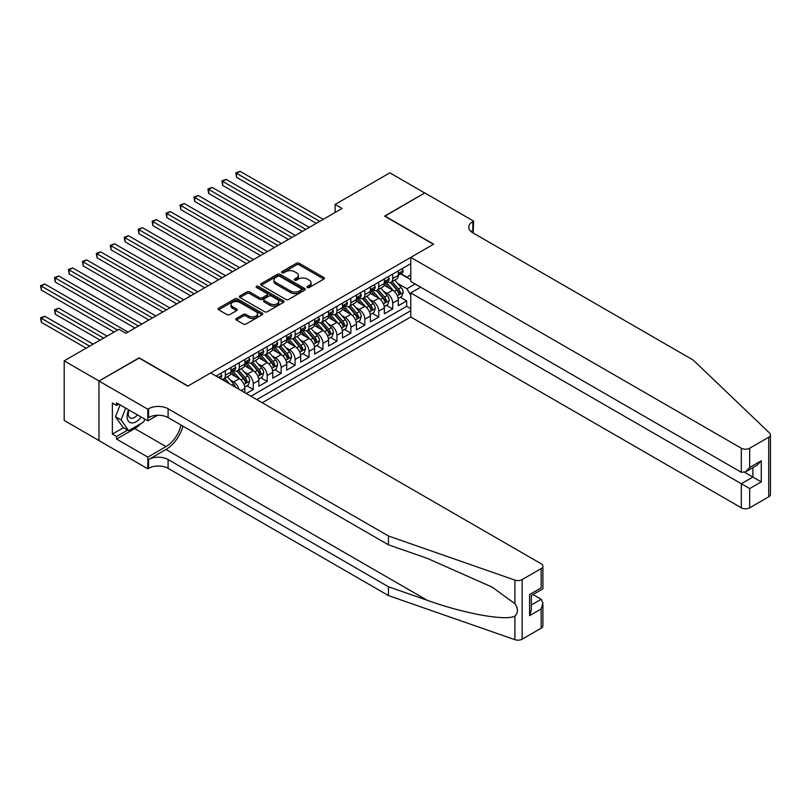 <?xml version="1.0" encoding="UTF-8"?>
<svg xmlns="http://www.w3.org/2000/svg" width="811" height="811" viewBox="0 0 811 811"><rect width="100%" height="100%" fill="white"/><g stroke="black" fill="none" stroke-linecap="round" stroke-linejoin="round"><path stroke-width="1.22" d="M307.389 287.489A1.358 0.781 0 0 0 309.305 287.489L323.853 279.085A1.936 1.115 0 0 0 324.42 278.295A1.936 1.115 0 0 0 323.853 277.504L299.218 263.281A1.936 1.115 0 0 0 296.471 263.281L281.934 271.675A1.358 0.781 0 0 0 281.529 272.232A1.358 0.781 0 0 0 281.934 272.78A1.358 0.781 0 0 0 283.85 272.78L285.725 271.695A6.194 3.579 0 0 1 294.494 271.695L296.542 272.881A6.194 3.579 0 0 1 298.357 275.416A6.194 3.579 0 0 1 296.542 277.94L294.657 279.025A1.358 0.781 0 0 0 294.261 279.582A1.358 0.781 0 0 0 294.657 280.14A1.358 0.781 0 0 0 296.583 280.14L298.458 279.045A6.194 3.579 0 0 1 307.217 279.045L309.275 280.231A6.194 3.579 0 0 1 311.089 282.765A6.194 3.579 0 0 1 309.275 285.29L307.389 286.374A1.358 0.781 0 0 0 306.994 286.932A1.358 0.781 0 0 0 307.389 287.489L307.389 286.374M236.376 318.449A1.936 1.115 0 0 0 235.808 319.24A1.936 1.115 0 0 0 236.376 320.031L243.29 324.025A1.936 1.115 0 0 0 246.027 324.025L262.186 314.698A1.936 1.115 0 0 0 262.754 313.908A1.936 1.115 0 0 0 262.186 313.117L237.542 298.884A1.936 1.115 0 0 0 234.805 298.884L218.646 308.21A1.936 1.115 0 0 0 218.078 309.001A1.936 1.115 0 0 0 218.646 309.792L226.999 314.617A1.936 1.115 0 0 0 229.736 314.617L236.65 310.623A1.936 1.115 0 0 0 237.217 309.832A1.936 1.115 0 0 0 236.65 309.042L232.514 306.649A5.18 2.991 0 0 1 230.993 304.541A5.18 2.991 0 0 1 234.186 301.773A5.18 2.991 0 0 1 239.833 302.422L256.053 311.789A5.18 2.991 0 0 1 257.574 313.908A5.18 2.991 0 0 1 254.38 316.665A5.18 2.991 0 0 1 248.734 316.016L246.027 314.455A1.936 1.115 0 0 0 243.29 314.455L236.376 318.449L236.376 320.031M139.157 358.077L99.054 380.988L64.191 360.854L64.191 420.443L98.983 440.535M139.157 357.833L187.97 386.026L433.429 244.304L384.617 216.121L424.721 192.967L389.848 172.844L335.105 204.443L335.105 212.492M64.191 360.854L118.933 329.256L125.908 333.28L342.08 208.468L335.105 204.443M285.867 299.441A1.936 1.115 0 0 0 288.604 299.441L304.754 290.115A1.936 1.115 0 0 0 305.321 289.324A1.936 1.115 0 0 0 304.754 288.534L280.119 274.311A1.936 1.115 0 0 0 277.382 274.311L261.223 283.637A1.936 1.115 0 0 0 260.655 284.428A1.936 1.115 0 0 0 261.223 285.208L285.867 299.441M257.046 287.783A1.358 0.781 0 0 1 258.415 287.966L258.415 286.364L283.475 300.82A1.936 1.115 0 0 1 284.032 301.611A1.936 1.115 0 0 1 283.475 302.402L267.316 311.728A1.936 1.115 0 0 1 264.579 311.728L239.934 297.505L239.934 295.924A1.936 1.115 0 0 0 239.367 296.714A1.936 1.115 0 0 0 239.934 297.505M239.934 295.924L246.848 291.93A1.936 1.115 0 0 1 249.585 291.93L259.581 297.698A1.936 1.115 0 0 0 262.318 297.698L266.91 295.052A1.936 1.115 0 0 0 267.468 294.261A1.936 1.115 0 0 0 266.91 293.47L256.499 287.469A1.358 0.781 0 0 1 256.104 286.912A1.358 0.781 0 0 1 256.945 286.192A1.358 0.781 0 0 1 258.415 286.364M246.27 393.507L253.245 389.483L246.899 385.823M244.162 371.925L247.659 373.942A7.887 4.552 60 0 1 253.245 383.603L258.821 380.389L258.821 386.259L267.184 381.434L260.838 377.764M258.111 363.865L261.608 365.893A7.887 4.552 60 0 1 267.184 375.554L272.77 372.33L272.77 378.21L281.133 373.384L274.787 369.715M272.05 355.816L275.558 357.844A7.887 4.552 60 0 1 281.133 367.505L286.709 364.281L286.709 370.161L295.082 365.325L288.736 361.665M285.999 347.767L289.507 349.784A7.887 4.552 60 0 1 295.082 359.445L300.658 356.232L300.658 362.111L309.032 357.276L302.685 353.616M299.948 339.718L303.446 341.735A7.887 4.552 60 0 1 309.032 351.396L314.607 348.172L314.607 354.052L322.971 349.227L316.625 345.557M313.898 331.658L317.395 333.686A7.887 4.552 60 0 1 322.971 343.347L328.556 340.123L328.556 346.003L336.92 341.167L330.574 337.508M327.837 323.609L331.344 325.627A7.887 4.552 60 0 1 336.92 335.298L342.495 332.074L342.495 337.954L350.869 333.118L344.523 329.459M341.786 315.56L345.293 317.577A7.887 4.552 60 0 1 350.869 327.238L356.445 324.015L356.445 329.895L364.818 325.069L358.472 321.399M355.735 307.501L359.232 309.528A7.887 4.552 60 0 1 364.818 319.189L370.394 315.966L370.394 321.845L378.757 317.01L372.411 313.35M369.684 299.452L373.182 301.469A7.887 4.552 60 0 1 378.757 311.14L384.343 307.916L384.343 313.796L392.706 308.961L392.706 303.081A7.887 4.552 -120 0 0 387.131 293.42L383.633 291.402M386.36 305.301L392.706 308.961M244.871 392.706L244.871 388.439A7.887 4.552 -120 0 0 239.296 378.778L230.669 373.79M238.961 389.29A7.887 4.552 60 0 0 233.71 381.991L230.212 379.974M258.821 380.389A7.887 4.552 -120 0 0 253.245 370.718L244.618 365.741M272.77 372.33A7.887 4.552 -120 0 0 267.184 362.669L258.557 357.692M286.709 364.281A7.887 4.552 -120 0 0 281.133 354.62L272.506 349.642M300.658 356.232A7.887 4.552 -120 0 0 295.082 346.571L286.455 341.583M314.607 348.172A7.887 4.552 -120 0 0 309.032 338.511L300.405 333.534M328.556 340.123A7.887 4.552 -120 0 0 322.971 330.462L314.354 325.485M342.495 332.074A7.887 4.552 -120 0 0 336.92 322.413L328.293 317.425M356.445 324.015A7.887 4.552 -120 0 0 350.869 314.354L342.242 309.376M370.394 315.966A7.887 4.552 -120 0 0 364.818 306.305L356.191 301.327M384.343 307.916A7.887 4.552 -120 0 0 378.757 298.255L370.14 293.278M262.237 402.732L410.771 316.979L741.315 507.808L741.315 483.731L752.892 477.05L752.892 467.623M256.793 399.59L410.771 310.694M410.771 263.666L216.071 376.081M233.639 370.353L233.71 370.404A7.887 4.552 60 0 0 237.664 370.789L243.239 367.565A7.887 4.552 -120 0 0 244.871 363.957L244.871 359.445M247.588 362.304L247.659 362.345A7.887 4.552 60 0 0 251.603 362.74L257.188 359.516A7.887 4.552 -120 0 0 258.821 355.907L258.821 351.396M261.537 354.255L261.608 354.295A7.887 4.552 60 0 0 265.552 354.691L271.127 351.467A7.887 4.552 -120 0 0 272.77 347.858L272.77 343.347M275.487 346.206L275.558 346.246A7.887 4.552 60 0 0 279.501 346.632L285.077 343.418A7.887 4.552 -120 0 0 286.709 339.799L286.709 335.288M289.426 338.146L289.507 338.187A7.887 4.552 60 0 0 293.45 338.582L299.026 335.359A7.887 4.552 -120 0 0 300.658 331.75L300.658 327.238M303.375 330.097L303.446 330.138A7.887 4.552 60 0 0 307.389 330.533L312.975 327.309A7.887 4.552 -120 0 0 314.607 323.701L314.607 319.189M317.324 322.048L317.395 322.089A7.887 4.552 60 0 0 321.338 322.474L326.914 319.26A7.887 4.552 -120 0 0 328.556 315.641L328.556 311.14M331.273 313.989L331.344 314.039A7.887 4.552 60 0 0 335.288 314.425L340.863 311.201A7.887 4.552 -120 0 0 342.495 307.592L342.495 303.081M345.212 305.94L345.293 305.98A7.887 4.552 60 0 0 349.237 306.376L354.812 303.152A7.887 4.552 -120 0 0 356.445 299.543L356.445 295.032M359.161 297.89L359.232 297.931A7.887 4.552 60 0 0 363.186 298.316L368.762 295.103A7.887 4.552 -120 0 0 370.394 291.494L370.394 286.982M373.111 289.841L373.182 289.882A7.887 4.552 60 0 0 377.125 290.267L382.711 287.043A7.887 4.552 -120 0 0 384.343 283.434L384.343 278.923M250.944 396.204L406.656 306.305L406.656 300.911L398.292 305.737L398.292 299.867A7.887 4.552 -120 0 0 392.706 290.196L384.079 285.219M387.06 281.782L387.131 281.822A7.887 4.552 -120 0 0 391.074 282.218A7.887 4.552 -120 0 0 392.706 278.609L392.706 274.098M391.074 282.218L396.65 278.994A7.887 4.552 -120 0 0 398.292 275.385L398.292 270.874M216.983 376.598L216.983 375.554M225.346 370.718L225.346 375.229A7.887 4.552 60 0 1 223.714 378.838A7.887 4.552 60 0 1 221.281 379.082M223.714 378.838L229.29 375.625A7.887 4.552 -120 0 0 230.922 372.006L230.922 367.505M239.296 362.669L239.296 367.18A7.887 4.552 60 0 1 237.664 370.789M253.245 354.62L253.245 359.131A7.887 4.552 60 0 1 251.603 362.74M267.184 346.561L267.184 351.072A7.887 4.552 60 0 1 265.552 354.691M281.133 338.511L281.133 343.023A7.887 4.552 60 0 1 279.501 346.632M295.082 330.462L295.082 334.973A7.887 4.552 60 0 1 293.45 338.582M309.032 322.413L309.032 326.914A7.887 4.552 60 0 1 307.389 330.533M322.971 314.354L322.971 318.865A7.887 4.552 60 0 1 321.338 322.474M336.92 306.305L336.92 310.816A7.887 4.552 60 0 1 335.288 314.425M350.869 298.255L350.869 302.767A7.887 4.552 60 0 1 349.237 306.376M364.818 290.196L364.818 294.707A7.887 4.552 60 0 1 363.186 298.316M378.757 282.147L378.757 286.658A7.887 4.552 60 0 1 377.125 290.267M378.757 311.14L378.757 317.01M364.818 319.189L364.818 325.069M350.869 327.238L350.869 333.118M336.92 335.298L336.92 341.167M322.971 343.347L322.971 349.227M309.032 351.396L309.032 357.276M295.082 359.445L295.082 365.325M281.133 367.505L281.133 373.384M267.184 375.554L267.184 381.434M253.245 383.603L253.245 389.483M410.771 295.397L406.94 288.746L397.572 283.343M406.94 288.746L415.161 284.002M400.725 273.895L410.771 279.694M400.999 273.733L406.94 277.159L410.771 274.939M400.31 297.242L406.656 300.911M406.656 306.305L410.771 308.677M307.937 287.682L309.275 286.901A6.194 3.579 0 0 0 311.089 284.377L311.089 282.765M298.357 275.416L298.357 277.027A6.194 3.579 0 0 1 296.542 279.552L295.204 280.322M323.853 277.504L323.853 279.085L299.218 264.893A1.936 1.115 0 0 0 296.471 264.893L282.471 272.972M304.754 288.534L304.754 290.115L280.119 275.912A1.936 1.115 0 0 0 277.382 275.912L261.254 285.229L261.223 283.637M301.337 289.872A1.358 0.781 0 0 0 301.733 289.324A1.358 0.781 0 0 0 301.337 288.767L279.704 276.277A1.358 0.781 0 0 0 277.788 276.277L275.801 277.433A6.194 3.579 0 0 0 273.986 279.957A6.194 3.579 0 0 0 275.801 282.492L290.591 291.027A6.194 3.579 0 0 0 299.35 291.027L301.337 289.872L301.337 291.484A1.358 0.781 0 0 0 301.733 290.936L301.733 289.324M273.986 279.957L273.986 281.569A6.194 3.579 0 0 0 275.801 284.093L275.801 282.492M301.337 291.484L299.35 292.629A6.194 3.579 0 0 1 290.591 292.629L275.801 284.093M239.965 297.515L246.848 293.541L246.848 291.93M267.468 294.261L267.468 295.873A1.936 1.115 0 0 1 266.91 296.664L262.318 299.31A1.936 1.115 0 0 1 259.581 299.31L249.585 293.541A1.936 1.115 0 0 0 246.848 293.541M258.415 287.966L283.445 302.422M269.951 303.689A5.18 2.991 0 0 0 275.598 304.338A5.18 2.991 0 0 0 278.791 301.57A5.18 2.991 0 0 0 277.271 299.462L271.563 296.157A1.936 1.115 0 0 0 268.826 296.157L264.234 298.803A1.936 1.115 0 0 0 263.666 299.594A1.936 1.115 0 0 0 264.234 300.384L269.951 303.689L269.951 305.301A5.18 2.991 0 0 0 275.598 305.95A5.18 2.991 0 0 0 278.791 303.182L278.791 301.57M263.666 299.594L263.666 301.205A1.936 1.115 0 0 0 264.234 301.996L264.234 300.384M269.951 305.301L264.234 301.996M257.574 313.908L257.574 315.509A5.18 2.991 0 0 1 254.38 318.277A5.18 2.991 0 0 1 248.734 317.628L246.027 316.067A1.936 1.115 0 0 0 243.29 316.067L236.406 320.041M230.993 304.541L230.993 306.152A5.18 2.991 0 0 0 232.514 308.261L232.514 306.649M236.63 310.643L232.514 308.261M262.156 314.709L237.542 300.496A1.936 1.115 0 0 0 234.805 300.496L218.676 309.812L218.646 308.21M398.171 298.478L401.769 296.4L403.168 292.376A5.231 3.021 -120 0 0 401.131 287.469L394.764 280.089M393.487 290.713L386.198 282.279M389.341 288.26L385.113 283.363A12.52 7.228 -120 0 0 384.728 282.927M236.569 209.562L288.381 239.468L208.68 193.454L208.68 189.429L212.168 187.412L295.356 235.443M390.365 282.502L396.812 289.963A5.231 3.021 60 0 1 398.677 293.562C399.458 294.616 400.016 294.292 400.35 292.599A5.231 3.021 -120 0 0 398.485 289L392.108 281.62M390.74 282.38L397.664 290.399A2.666 1.541 60 0 1 398.343 291.443L400.35 292.599M398.677 293.562L399.053 294.18M401.982 268.745L403.168 270.793A5.231 3.021 60 0 1 402.084 273.104L399.438 274.635A5.231 3.021 -120 0 0 400.35 273.429L400.239 272.972M319.767 221.352L236.569 173.321L240.056 171.314L323.254 219.345M398.465 274.878L398.485 274.878A5.231 3.021 -120 0 0 399.438 274.635M399.671 273.043L400.35 273.429L398.677 274.402A5.231 3.021 60 0 1 398.292 275.142M316.28 223.37L236.569 177.345L236.569 173.321L235.808 172.885L240.056 171.314M236.569 177.345L235.808 172.885M128.614 409.808A12.824 7.4 120 0 0 131.625 422.947A12.824 7.4 120 0 0 141.185 417.067M129.04 410.062A8.779 5.069 120 0 0 130.115 417.908A8.779 5.069 120 0 0 131.402 418.314A8.779 5.069 120 0 0 137.454 414.918M144.784 419.145L143.689 421.973L128.625 430.671L123.049 427.448L115.517 416.732L120.109 404.902M128.625 430.671L121.103 419.956L125.695 408.126M115.517 416.732L121.103 419.956M420.676 287.185L410.771 292.903L749.678 488.567L749.678 507.808L768.716 496.819L768.716 437.23A5.92 3.416 0 0 0 770.45 434.818A5.92 3.416 0 0 0 769.598 433.054L693.192 360.054L472.833 232.828A13.807 7.968 180 0 1 468.788 227.192A13.807 7.968 180 0 1 472.833 221.555L473.604 221.109L424.792 192.927L384.83 216.243M410.771 292.903L410.771 316.979M384.83 216L433.642 244.182L410.771 257.391L741.315 448.219A5.92 3.416 0 0 0 749.678 448.219L768.716 437.23M473.604 221.109L473.178 233.031M410.771 257.391L410.771 281.468L741.315 472.296L741.315 448.219M770.45 434.818L770.45 494.406A5.92 3.416 180 0 1 768.716 496.819M749.678 507.808A5.92 3.416 180 0 1 741.315 507.808M471.09 231.601A13.807 7.968 180 0 1 472.833 230.375L472.833 221.555M744.66 472.296L761.255 481.886L749.678 488.567M749.678 448.219L749.678 467.471L745.491 471.89L741.315 472.296M749.678 467.471L761.255 460.79L757.068 465.2L745.491 471.89M541.17 628.19L541.17 608.949L542.904 603.11L542.904 625.778A5.92 3.416 180 0 1 541.17 628.19L522.132 639.18A5.92 3.416 180 0 1 514.894 639.686L388.459 595.578L388.459 586.758L168.09 459.533A13.807 7.968 -0 0 0 148.565 459.533L166.002 449.476A25.688 14.831 120 0 0 182.972 426.18M388.459 586.758L427.225 600.292C464.277 613.643 505.679 621.125 514.894 616.127C518.249 612.69 518.249 608.534 514.894 603.668L492.145 587.123L427.225 558.333L388.459 544.81L168.09 417.584A13.807 7.968 -0 0 0 148.565 417.584L148.565 408.764L147.805 409.21L98.983 381.028L138.945 357.955L187.757 386.137L210.637 372.938L541.17 563.777A5.92 3.416 -0 0 1 542.904 566.19A5.92 3.416 -0 0 1 541.17 568.602L522.132 579.591L522.132 639.18M388.459 595.578L168.09 468.352A13.807 7.968 -0 0 0 148.565 468.352L147.805 468.799L98.983 440.616L98.983 381.028M388.459 544.81L388.459 535.99L168.09 408.764A13.807 7.968 -0 0 0 148.565 408.764M514.894 603.668L514.894 580.098L388.459 535.99M140.911 423.575A22.191 12.814 -60 0 1 134.758 428.573L116.561 439.086L116.561 436.511L127.651 430.104M118.791 404.142L116.561 405.429L112.374 403.006L112.374 434.098L116.561 436.511M116.561 405.429L116.561 402.854L147.805 420.889L147.805 409.21M147.805 468.799L147.805 457.12L166.002 446.618A22.191 12.814 120 0 0 181.025 425.055M116.561 439.086L147.805 457.12M532.999 594.564L541.17 599.278L542.904 603.11M157.537 415.262L147.805 420.889M514.894 580.098A5.92 3.416 -0 0 0 522.132 579.591M112.374 434.098L123.465 427.691M541.17 608.949L529.593 615.63L531.327 609.801L531.327 595.527L542.904 588.847L542.904 566.19M529.593 615.63L529.593 594.534C531.854 595.832 531.854 595.832 529.593 594.534L541.17 587.853C543.431 589.151 543.431 589.151 541.17 587.853L541.17 568.602M384.221 306.538L387.83 304.449L389.219 300.425A5.231 3.021 -120 0 0 387.182 295.518L380.815 288.138M379.538 298.762L372.249 290.328M375.392 296.309L371.164 291.413A12.52 7.228 -120 0 0 370.779 290.977M222.63 217.612L274.442 247.527L194.731 201.503L194.731 197.478L198.219 195.471L281.417 243.493M376.416 290.551L382.863 298.012A5.231 3.021 60 0 1 384.728 301.611C385.509 302.665 386.066 302.341 386.401 300.648A5.231 3.021 -120 0 0 384.536 297.049L378.159 289.669M376.801 290.429L383.725 298.448A2.666 1.541 60 0 1 384.394 299.492L386.401 300.648M384.728 301.611L385.103 302.239M370.272 314.587L373.881 312.509L375.27 308.474A5.231 3.021 -120 0 0 373.242 303.567L366.866 296.197M365.589 306.811L358.31 298.387M361.442 304.358L357.215 299.462A12.52 7.228 -120 0 0 356.83 299.026M208.68 225.661L260.493 255.577L180.782 209.562L180.782 205.528L184.269 203.52L267.468 251.552M362.466 298.6L368.914 306.071A5.231 3.021 60 0 1 370.779 309.67C371.57 310.714 372.127 310.4 372.452 308.697A5.231 3.021 -120 0 0 370.586 305.098L364.22 297.728M362.852 298.478L369.775 306.497A2.666 1.541 60 0 1 370.445 307.541L372.452 308.697M370.779 309.67L371.164 310.289M356.333 322.636L359.932 320.558L361.331 316.533A5.231 3.021 -120 0 0 359.293 311.627L352.917 304.247M351.639 314.871L344.361 306.436M347.503 312.407L343.276 307.521A12.52 7.228 -120 0 0 342.881 307.085M194.731 233.71L246.544 263.626L166.843 217.612L166.843 213.587L170.33 211.57L253.519 259.601M348.527 306.659L354.965 314.121A5.231 3.021 60 0 1 356.83 317.719C357.621 318.774 358.178 318.449 358.503 316.756A5.231 3.021 -120 0 0 356.647 313.158L350.271 305.777M348.902 306.538L355.826 314.556A2.666 1.541 60 0 1 356.495 315.591L358.503 316.756M356.83 317.719L357.215 318.338M342.384 330.685L345.983 328.607L347.382 324.582A5.231 3.021 -120 0 0 345.344 319.676L338.978 312.296M337.7 322.92L330.412 314.486M333.554 320.467L329.327 315.57A12.52 7.228 -120 0 0 328.942 315.134M180.782 241.769L232.595 271.685L152.894 225.661L152.894 221.636L156.381 219.619L239.569 267.65M334.578 314.709L341.025 322.17A5.231 3.021 60 0 1 342.881 325.769C343.671 326.823 344.229 326.498 344.563 324.805A5.231 3.021 -120 0 0 342.698 321.207L336.322 313.827M334.953 314.587L341.877 322.606A2.666 1.541 60 0 1 342.556 323.65L344.563 324.805M342.881 325.769L343.266 326.387M388.033 276.794L389.219 278.842A5.231 3.021 60 0 1 388.145 281.164L385.489 282.684A5.231 3.021 -120 0 0 386.401 281.488L386.289 281.022M305.818 229.401L222.63 181.38L226.117 179.363L309.305 227.394M384.515 282.938L384.536 282.938A5.231 3.021 -120 0 0 385.489 282.684M385.722 281.093L386.401 281.488L384.728 282.451A5.231 3.021 60 0 1 384.343 283.191M302.331 231.419L222.63 185.405L222.63 181.38L221.859 180.934L226.117 179.363M222.63 185.405L221.859 180.934M374.094 284.843L375.27 286.901A5.231 3.021 60 0 1 374.195 289.213L371.539 290.743A5.231 3.021 -120 0 0 372.452 289.537L372.34 289.071M291.869 237.461L207.91 188.983L212.168 187.412M370.566 290.987L370.586 290.987A5.231 3.021 -120 0 0 371.539 290.743M371.783 289.152L372.452 289.537L370.779 290.5A5.231 3.021 60 0 1 370.394 291.25M208.68 193.454L207.91 188.983M360.145 292.893L361.331 294.951A5.231 3.021 60 0 1 360.246 297.262L357.6 298.793A5.231 3.021 -120 0 0 358.503 297.586L358.391 297.13M277.93 245.51L193.961 197.032L198.219 195.471M356.617 299.036L356.647 299.036A5.231 3.021 -120 0 0 357.6 298.793M357.833 297.201L358.503 297.586L356.83 298.56A5.231 3.021 60 0 1 356.445 299.3M194.731 201.503L193.961 197.032M346.196 300.952L347.382 303A5.231 3.021 60 0 1 346.297 305.311L343.651 306.842A5.231 3.021 -120 0 0 344.563 305.646L344.452 305.179M263.98 253.559L180.022 205.092L184.269 203.52M342.678 307.095L342.698 307.095A5.231 3.021 -120 0 0 343.651 306.842M343.884 305.25L344.563 305.646L342.881 306.609A5.231 3.021 60 0 1 342.495 307.349M180.782 209.562L180.022 205.092M328.435 338.745L332.044 336.666L333.433 332.632A5.231 3.021 -120 0 0 331.395 327.725L325.029 320.345M323.751 330.969L316.462 322.535M319.605 328.516L315.378 323.619A12.52 7.228 -120 0 0 314.992 323.183M166.843 249.818L218.656 279.734L138.945 233.71L138.945 229.685L142.432 227.678L225.62 275.71M320.629 322.758L327.076 330.219A5.231 3.021 60 0 1 328.942 333.828C329.722 334.872 330.28 334.558 330.614 332.855A5.231 3.021 -120 0 0 328.749 329.256L322.373 321.876M321.004 322.636L327.938 330.655A2.666 1.541 60 0 1 328.607 331.699L330.614 332.855M328.942 333.828L329.317 334.446M332.246 309.001L333.433 311.059A5.231 3.021 60 0 1 332.348 313.37L329.702 314.901A5.231 3.021 -120 0 0 330.614 313.695L330.503 313.228M250.031 261.618L166.073 213.141L170.33 211.57M328.729 315.144L328.749 315.144A5.231 3.021 -120 0 0 329.702 314.901M329.935 313.299L330.614 313.695L328.942 314.658A5.231 3.021 60 0 1 328.556 315.408M166.843 217.612L166.073 213.141M314.486 346.794L318.094 344.716L319.483 340.691A5.231 3.021 -120 0 0 317.456 335.784L311.079 328.404M309.802 339.028L302.523 330.594M305.656 336.565L301.428 331.679A12.52 7.228 -120 0 0 301.043 331.243M152.894 257.868L204.707 287.783L124.995 241.769L124.995 237.745L128.483 235.727L211.681 283.759M306.68 330.817L313.127 338.278A5.231 3.021 60 0 1 314.992 341.877C315.773 342.931 316.331 342.607 316.665 340.914A5.231 3.021 -120 0 0 314.8 337.305L308.433 329.935M307.065 330.695L313.989 338.714A2.666 1.541 60 0 1 314.658 339.748L316.665 340.914M314.992 341.877L315.367 342.495M318.297 317.05L319.483 319.108A5.231 3.021 60 0 1 318.409 321.42L315.753 322.95A5.231 3.021 -120 0 0 316.665 321.744L316.554 321.278M236.082 269.668L152.123 221.19L156.381 219.619M314.78 323.194L314.8 323.194A5.231 3.021 -120 0 0 315.753 322.95M315.986 321.359L316.665 321.744L314.992 322.707A5.231 3.021 60 0 1 314.607 323.457M152.894 225.661L152.123 221.19M300.546 354.843L304.145 352.765L305.544 348.74A5.231 3.021 -120 0 0 303.507 343.834L297.13 336.453M295.853 347.078L288.574 338.643M291.707 344.624L287.479 339.728A12.52 7.228 -120 0 0 287.094 339.292M138.945 265.927L190.757 295.833L111.056 249.818L111.056 245.794L114.533 243.776L197.732 291.808M292.741 338.866L299.178 346.327A5.231 3.021 60 0 1 301.043 349.926C301.834 350.981 302.391 350.656 302.716 348.963A5.231 3.021 -120 0 0 300.851 345.364L294.484 337.984M293.116 338.745L300.04 346.763A2.666 1.541 60 0 1 300.709 347.807L302.716 348.963M301.043 349.926L301.428 350.545M304.358 325.11L305.544 327.157A5.231 3.021 60 0 1 304.46 329.469L301.804 331A5.231 3.021 -120 0 0 302.716 329.793L302.604 329.337M222.143 277.717L138.174 229.249L142.432 227.678M300.83 331.243L300.851 331.243A5.231 3.021 -120 0 0 301.804 331M302.047 329.408L302.716 329.793L301.043 330.766A5.231 3.021 60 0 1 300.658 331.506M138.945 233.71L138.174 229.249M286.597 362.902L290.196 360.814L291.595 356.789A5.231 3.021 -120 0 0 289.557 351.883L283.181 344.503M281.914 355.127L274.625 346.692M277.767 352.673L273.54 347.777A12.52 7.228 -120 0 0 273.145 347.341M124.995 273.976L176.808 303.892L97.107 257.868L97.107 253.843L100.594 251.836L183.783 299.867M278.791 346.915L285.239 354.377A5.231 3.021 60 0 1 287.094 357.986C287.885 359.03 288.442 358.705 288.767 357.012A5.231 3.021 -120 0 0 286.912 353.414L280.535 346.033M279.166 346.794L286.09 354.812A2.666 1.541 60 0 1 286.77 355.857L288.767 357.012M287.094 357.986L287.479 358.604M290.409 333.159L291.595 335.207A5.231 3.021 60 0 1 290.51 337.528L287.864 339.059A5.231 3.021 -120 0 0 288.767 337.852L288.665 337.386M208.194 285.776L124.235 237.299L128.483 235.727M286.891 339.302L286.912 339.302A5.231 3.021 -120 0 0 287.864 339.059M288.098 337.457L288.767 337.852L287.094 338.816A5.231 3.021 60 0 1 286.709 339.556M124.995 241.769L124.235 237.299M272.648 370.951L276.257 368.873L277.646 364.849A5.231 3.021 -120 0 0 275.608 359.932L269.242 352.562M267.965 363.176L260.676 354.752M263.818 360.723L259.591 355.826A12.52 7.228 -120 0 0 259.206 355.39M111.056 282.025L162.859 311.941L83.158 265.927L83.158 261.892L86.645 259.885L169.834 307.916M264.842 354.975L271.29 362.436A5.231 3.021 60 0 1 273.155 366.035C273.936 367.089 274.493 366.765 274.828 365.072A5.231 3.021 -120 0 0 272.962 361.463L266.586 354.093M265.217 354.853L272.151 362.862A2.666 1.541 60 0 1 272.82 363.906L274.828 365.072M273.155 366.035L273.53 366.653M276.46 341.208L277.646 343.266A5.231 3.021 60 0 1 276.561 345.577L273.915 347.108A5.231 3.021 -120 0 0 274.828 345.902L274.716 345.435M194.245 293.825L110.286 245.348L114.533 243.776M272.942 347.351L272.962 347.351A5.231 3.021 -120 0 0 273.915 347.108M274.148 345.516L274.828 345.902L273.155 346.865A5.231 3.021 60 0 1 272.77 347.615M111.056 249.818L110.286 245.348M258.699 379.001L262.308 376.922L263.697 372.898A5.231 3.021 -120 0 0 261.669 367.991L255.293 360.611M254.015 371.235L246.737 362.801M249.869 368.772L245.642 363.886A12.52 7.228 -120 0 0 245.257 363.45M97.107 290.085L148.92 319.99L69.209 273.976L69.209 269.951L72.696 267.934L155.894 315.966M250.893 363.024L257.34 370.485A5.231 3.021 60 0 1 259.206 374.084C259.986 375.138 260.544 374.814 260.878 373.121A5.231 3.021 -120 0 0 259.013 369.522L252.647 362.142M251.278 362.902L258.202 370.921A2.666 1.541 60 0 1 258.871 371.965L260.878 373.121M259.206 374.084L259.581 374.702M262.511 349.267L263.697 351.315A5.231 3.021 60 0 1 262.622 353.626L259.966 355.157A5.231 3.021 -120 0 0 260.878 353.951L260.767 353.495M180.295 301.874L96.337 253.397L100.594 251.836M258.993 355.4L259.013 355.4A5.231 3.021 -120 0 0 259.966 355.157M260.199 353.566L260.878 353.951L259.206 354.924A5.231 3.021 60 0 1 258.821 355.664M97.107 257.868L96.337 253.397M244.75 387.06L248.359 384.972L249.758 380.947A5.231 3.021 -120 0 0 247.72 376.04L241.343 368.66M240.066 379.284L232.787 370.85M235.92 376.831L231.693 371.935A12.52 7.228 -120 0 0 231.307 371.499M83.158 298.134L134.971 328.05L55.26 282.025L55.26 278.001L58.747 275.983L141.945 324.015M236.944 371.073L243.391 378.534A5.231 3.021 60 0 1 245.257 382.133C246.047 383.187 246.605 382.863 246.929 381.17A5.231 3.021 -120 0 0 245.064 377.571L238.698 370.191M237.329 370.951L244.253 378.97A2.666 1.541 60 0 1 244.922 380.014L246.929 381.17M245.257 382.133L245.642 382.762M248.571 357.316L249.758 359.364A5.231 3.021 60 0 1 248.673 361.686L246.017 363.206A5.231 3.021 -120 0 0 246.929 362.01L246.818 361.544M166.346 309.924L82.387 261.456L86.645 259.885M245.044 363.46L245.064 363.46A5.231 3.021 -120 0 0 246.017 363.206M246.26 361.615L246.929 362.01L245.257 362.973A5.231 3.021 60 0 1 244.871 363.713M83.158 265.927L82.387 261.456M235.535 387.313A5.231 3.021 -120 0 0 233.771 384.09L227.394 376.72M69.209 306.183L114.047 332.074L41.32 290.085L41.32 286.05L44.808 284.043L127.996 332.074M229.645 383.907L224.748 378.24M223.38 379.001L225.61 381.586M223.005 379.122L224.637 381.028M234.622 365.366L235.808 367.424A5.231 3.021 60 0 1 234.724 369.735L232.078 371.266A5.231 3.021 -120 0 0 232.98 370.059L232.879 369.593M152.407 317.983L68.448 269.505L72.696 267.934M231.094 371.509L231.125 371.509A5.231 3.021 -120 0 0 232.078 371.266M232.311 369.674L232.98 370.059L231.307 371.022A5.231 3.021 60 0 1 230.922 371.773M69.209 273.976L68.448 269.505M107.072 336.099L58.747 308.2L55.26 310.207L55.26 314.232L100.098 340.123M55.26 314.232L54.499 309.772L103.585 338.106M54.499 309.772L58.747 308.2M220.673 373.415L221.859 375.473A5.231 3.021 60 0 1 220.774 377.784L219.903 378.291M138.458 326.032L54.499 277.555L58.747 275.983M55.26 282.025L54.499 277.555M93.133 344.148L44.808 316.249L41.32 318.267L41.32 322.291L86.159 348.172M41.32 322.291L40.55 317.821L89.646 346.165M40.55 317.821L44.808 316.249M117.534 330.057L40.55 285.614L44.808 284.043M41.32 290.085L40.55 285.614M233.71 381.991L239.296 378.778M247.659 373.942L253.245 370.718M261.608 365.893L267.184 362.669M275.558 357.844L281.133 354.62M289.507 349.784L295.082 346.571M303.446 341.735L309.032 338.511M317.395 333.686L322.971 330.462M331.344 325.627L336.92 322.413M345.293 317.577L350.869 314.354M359.232 309.528L364.818 306.305M373.182 301.469L378.757 298.255M387.131 293.42L392.706 290.196M392.706 278.609L398.292 275.385M225.346 375.229L230.922 372.006M239.296 367.18L244.871 363.957M253.245 359.131L258.821 355.907M267.184 351.072L272.77 347.858M281.133 343.023L286.709 339.799M295.082 334.973L300.658 331.75M309.032 326.914L314.607 323.701M322.971 318.865L328.556 315.641M336.92 310.816L342.495 307.592M350.869 302.767L356.445 299.543M364.818 294.707L370.394 291.494M378.757 286.658L384.343 283.434M392.706 303.081L398.292 299.867M241.181 390.567L244.871 388.439M309.275 286.901L309.275 285.29M294.657 280.14L294.657 279.025M296.542 279.552L296.542 277.94M281.934 272.78L281.934 271.675M296.471 264.893L296.471 263.281M299.218 264.893L299.218 263.281M277.382 275.912L277.382 274.311M280.119 275.912L280.119 274.311M290.591 292.629L290.591 291.027M299.35 292.629L299.35 291.027M249.585 293.541L249.585 291.93M259.581 299.31L259.581 297.698M262.318 299.31L262.318 297.698M266.91 296.664L266.91 295.052M283.475 302.402L283.475 300.82M243.29 316.067L243.29 314.455M246.027 316.067L246.027 314.455M248.734 317.628L248.734 316.016M236.65 310.623L236.65 309.042M234.805 300.496L234.805 298.884M237.542 300.496L237.542 298.884M262.186 314.698L262.186 313.117M397.37 295.802L403.138 292.477M398.485 289L401.131 287.469M394.318 291.402L396.812 289.963M403.138 270.732L398.292 273.53M761.255 460.79L761.255 481.886M427.225 600.292L166.002 449.476M168.09 417.584L168.09 408.764M168.09 459.533L168.09 468.352M514.894 639.686L514.894 616.127M148.565 459.533L148.565 468.352M134.758 428.573L166.002 446.618M531.327 604.965L541.17 599.278M383.431 303.851L389.189 300.526M384.536 297.049L387.182 295.518M380.369 299.452L382.863 298.012M369.481 311.911L375.24 308.575M370.586 305.098L373.242 303.567M366.42 307.511L368.914 306.071M355.532 319.96L361.29 316.635M356.647 313.158L359.293 311.627M352.481 315.56L354.965 314.121M341.583 328.009L347.351 324.684M342.698 321.207L345.344 319.676M338.532 323.609L341.025 322.17M389.189 278.791L384.343 281.589M375.24 286.841L370.394 289.639M361.29 294.89L356.445 297.688M347.351 302.939L342.495 305.737M327.634 336.058L333.402 332.733M328.749 329.256L331.395 327.725M324.582 331.658L327.076 330.219M333.402 310.998L328.556 313.796M313.695 344.117L319.453 340.792M314.8 337.305L317.456 335.784M310.633 339.718L313.127 338.278M319.453 319.047L314.607 321.845M299.746 352.167L305.504 348.842M300.851 345.364L303.507 343.834M296.684 347.767L299.178 346.327M305.504 327.097L300.658 329.895M285.796 360.216L291.555 356.891M286.912 353.414L289.557 351.883M282.745 355.816L285.239 354.377M291.555 335.156L286.709 337.954M271.847 368.275L277.615 364.94M272.962 361.463L275.608 359.932M268.796 363.875L271.29 362.436M277.615 343.205L272.77 346.003M257.908 376.324L263.666 372.999M259.013 369.522L261.669 367.991M254.847 371.925L257.34 370.485M263.666 351.254L258.821 354.052M243.959 384.373L249.717 381.048M245.064 377.571L247.72 376.04M240.897 379.974L243.391 378.534M249.717 359.303L244.871 362.101M231.865 385.195L233.771 384.09M235.768 367.363L230.922 370.161M221.829 375.412L218.372 377.409"/></g></svg>
